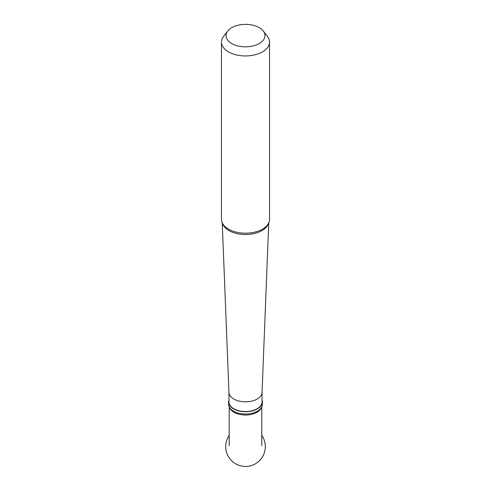<?xml version="1.0" encoding="UTF-8"?>
<svg xmlns="http://www.w3.org/2000/svg" width="491" height="491" viewBox="0 0 491 491"><rect width="100%" height="100%" fill="white"/><g stroke="black" fill="none" stroke-linecap="round" stroke-linejoin="round"><path stroke-width="0.74" d="M262.047 400.018A16.897 9.752 180 0 1 262.397 401.982A16.897 9.752 180 0 1 245.5 411.734A16.897 9.752 180 0 1 228.603 401.982A16.897 9.752 180 0 1 228.953 400.018M228.953 392.377L228.953 401.982A16.547 9.556 0 0 0 245.5 411.532A16.547 9.556 0 0 0 262.047 401.982L262.047 392.377M228.603 401.982L228.603 404.277A16.897 9.752 0 0 0 229.174 406.787A16.897 9.752 0 0 0 245.5 414.036A16.897 9.752 0 0 0 261.826 406.787A16.897 9.752 0 0 0 262.397 404.277L262.397 401.982M229.174 406.787L229.745 408.033A16.301 9.409 0 0 0 245.5 415.024A16.301 9.409 0 0 0 261.255 408.033L261.826 406.787M227.738 31.013L223.565 36.408A24.034 13.877 0 0 0 221.466 42.066L221.466 219.324A24.034 13.877 0 0 0 224.614 226.185A24.034 13.877 0 0 0 245.5 233.2A24.034 13.877 0 0 0 266.386 226.185A24.034 13.877 0 0 0 269.534 219.324L269.534 42.066A24.034 13.877 0 0 0 267.435 36.408L263.262 31.013A19.456 11.232 0 0 0 259.254 27.656A19.456 11.232 0 0 0 227.738 31.013A19.456 11.232 0 0 0 245.5 46.829A19.456 11.232 0 0 0 263.262 31.013M221.466 42.066A24.034 13.877 0 0 0 245.5 55.943A24.034 13.877 0 0 0 269.534 42.066M228.953 392.272A16.547 9.556 0 0 0 228.953 392.487A16.547 9.556 0 0 0 245.5 401.822A16.547 9.556 0 0 0 262.047 392.487L268.755 222.822M268.46 223.417A23.316 13.466 180 0 1 252.509 233.912A23.316 13.466 180 0 1 229.009 230.592A23.316 13.466 180 0 1 222.54 223.417M229.199 406.843L229.199 445.675M261.801 406.843L261.801 445.675M228.953 392.487L222.245 222.822M229.199 435.4A19.806 19.806 0 0 0 258.628 461.472A19.806 19.806 0 0 0 261.801 435.4"/></g></svg>
